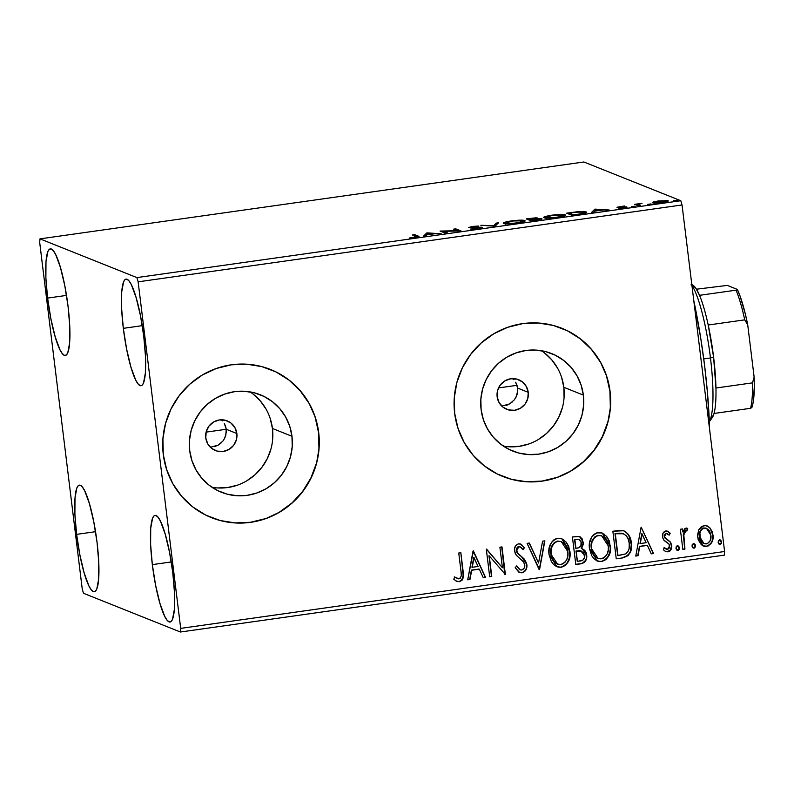 <?xml version="1.0" encoding="UTF-8"?>
<svg xmlns="http://www.w3.org/2000/svg" width="794" height="794" viewBox="0 0 794 794"><rect width="100%" height="100%" fill="white"/><g stroke="black" fill="none" stroke-linecap="round" stroke-linejoin="round"><path stroke-width="1.19" d="M517.142 394.29L517.628 388.087L528.228 392.325A15.949 15.612 -68.2 0 1 506.771 409.337A15.949 15.612 -68.2 0 1 497.153 396.722L497.59 390.529L500.339 384.941L504.954 380.812L510.76 378.768L516.854 379.135L522.313 381.835L526.313 386.47L528.228 392.325L527.792 398.519L525.052 404.106L520.427 408.235L514.621 410.28L508.527 409.922L503.068 407.213L499.079 402.578L497.153 396.722A15.949 15.612 -68.2 0 1 518.611 379.711A15.949 15.612 -68.2 0 1 528.228 392.325L517.628 388.087L517.698 391.224L516.001 397.199L517.142 394.29M514.323 399.829L516.001 397.199L514.323 399.829L509.619 403.918L512.338 401.943M501.778 406.091L509.619 403.918M225.764 435.479L226.25 429.276L236.85 433.514A15.949 15.612 -68.2 0 1 215.392 450.516A15.949 15.612 -68.2 0 1 205.775 437.901L206.212 431.708L208.961 426.12L213.576 421.991L219.382 419.957L225.476 420.314L230.935 423.013L234.935 427.648L236.85 433.514L236.413 439.707L233.674 445.295L229.049 449.414L223.243 451.458L217.149 451.101L211.69 448.402L207.7 443.767L205.775 437.901A15.949 15.612 -68.2 0 1 227.233 420.889A15.949 15.612 -68.2 0 1 236.85 433.514L226.25 429.276L226.32 432.402L224.623 438.387L225.764 435.479M222.935 441.017L224.623 438.387L222.935 441.017L218.241 445.097L220.94 443.141M210.4 447.28L218.241 445.097M212.018 487.308A52.473 51.372 111.8 0 0 272.441 428.482L291.974 436.283A52.473 51.372 -68.2 0 1 221.377 492.24A52.473 51.372 -68.2 0 1 189.726 450.734L189.468 440.491L191.175 430.358L194.808 420.731L200.197 411.977L207.155 404.434L215.402 398.399L224.633 394.092L234.488 391.69L244.582 391.273L254.537 392.871L263.965 396.404L272.501 401.754L279.825 408.712L285.651 417.009L289.75 426.318L291.974 436.283L292.232 446.536L290.525 456.669L286.892 466.296L281.503 475.05L274.545 482.583L266.298 488.628L257.067 492.935L247.212 495.337L237.118 495.754L227.163 494.156L217.735 490.613L209.199 485.263L201.875 478.316L196.049 470.018L191.95 460.709L189.726 450.734A52.473 51.372 -68.2 0 1 260.323 394.777A52.473 51.372 -68.2 0 1 291.974 436.283L272.441 428.482A52.473 51.372 111.8 0 0 250.14 391.908M503.406 446.129A52.473 51.372 111.8 0 0 563.819 387.293L583.352 395.104A52.473 51.372 -68.2 0 1 512.755 451.061A52.473 51.372 -68.2 0 1 481.104 409.555L480.846 399.303L482.553 389.179L486.186 379.542L491.575 370.798L498.533 363.255L506.78 357.221L516.011 352.913L525.866 350.511L535.96 350.094L545.915 351.682L555.343 355.226L563.879 360.575L571.204 367.533L577.03 375.82L581.129 385.13L583.352 395.104L583.62 405.357L581.903 415.49L578.27 425.118L572.881 433.861L565.924 441.404L557.676 447.449L548.446 451.746L538.59 454.158L528.496 454.565L518.542 452.977L509.113 449.434L500.577 444.084L493.253 437.127L487.427 428.839L483.328 419.53L481.104 409.555A52.473 51.372 -68.2 0 1 551.701 353.598A52.473 51.372 -68.2 0 1 583.352 395.104L563.819 387.293A52.473 51.372 111.8 0 0 541.518 350.73M502.364 476.281A79.747 78.07 111.8 0 0 502.632 476.39A79.747 78.07 111.8 0 0 609.931 391.353L610.08 391.412A79.747 78.07 -68.2 0 1 502.791 476.45A79.747 78.07 -68.2 0 1 454.674 413.376L458.059 428.532L464.292 442.675L473.145 455.28L484.271 465.85L497.252 473.978L511.584 479.358L526.71 481.779L542.054 481.154L557.021 477.492L571.045 470.951L583.59 461.78L594.16 450.317L602.358 437.018L607.867 422.388L610.477 406.985L610.08 391.412L606.705 376.257L600.462 362.104L591.609 349.499L580.483 338.939L567.511 330.8L553.18 325.421L538.054 322.999L522.71 323.634L507.733 327.287L493.709 333.827L481.174 343.008L470.604 354.461L462.406 367.761L456.897 382.4L454.287 397.794L454.674 413.376A79.747 78.07 -68.2 0 1 561.973 328.329A79.747 78.07 -68.2 0 1 610.08 391.412L609.931 391.353A79.747 78.07 111.8 0 0 561.824 328.269A79.747 78.07 111.8 0 0 561.507 328.15M210.986 517.46A79.747 78.07 111.8 0 0 211.254 517.569A79.747 78.07 111.8 0 0 318.553 432.532L318.702 432.591A79.747 78.07 -68.2 0 1 211.412 517.628A79.747 78.07 -68.2 0 1 163.296 454.555L166.68 469.711L172.913 483.854L181.766 496.458L192.892 507.029L205.874 515.157L220.196 520.536L235.332 522.958L250.676 522.333L265.643 518.681L279.667 512.13L292.212 502.959L302.782 491.496L310.98 478.196L316.488 463.567L319.099 448.163L318.702 432.591L315.327 417.436L309.084 403.283L300.231 390.688L289.105 380.118L276.133 371.989L261.802 366.61L246.676 364.188L231.332 364.813L216.355 368.466L202.331 375.006L189.796 384.187L179.216 395.65L171.018 408.95L165.509 423.579L162.909 438.983L163.296 454.555A79.747 78.07 -68.2 0 1 270.595 369.518A79.747 78.07 -68.2 0 1 318.702 432.591L318.553 432.532A79.747 78.07 111.8 0 0 270.446 369.458A79.747 78.07 111.8 0 0 270.129 369.329M123.328 328.339L142.245 325.669L123.328 328.339L121.611 308.31L121.71 291.944L123.606 281.741L125.154 279.488L127.02 279.26L129.144 281.076L131.437 284.867L136.161 297.72L140.498 315.853L143.774 336.507A53.833 9.597 82 0 1 141.084 385.725A53.833 9.597 82 0 1 123.328 328.339A53.833 9.597 82 0 1 126.018 279.121A53.833 9.597 82 0 1 143.774 336.507L145.491 356.546L145.391 372.902L143.496 383.105L141.947 385.368L140.081 385.586L137.958 383.77L135.665 379.979L130.941 367.126L126.603 348.993L123.328 328.339M76.621 534.362L95.528 531.692L76.621 534.362L74.894 514.333L74.993 497.967L76.899 487.764L78.447 485.511L80.313 485.283L82.427 487.099L84.72 490.891L89.454 503.743L93.781 521.876L97.067 542.53A53.833 9.597 82 0 1 94.377 591.748A53.833 9.597 82 0 1 76.621 534.362A53.833 9.597 82 0 1 79.311 485.144A53.833 9.597 82 0 1 97.067 542.53L98.784 562.569L98.684 578.925L96.779 589.128L95.24 591.381L93.364 591.609L91.25 589.793L88.958 586.002L84.224 573.149L79.896 555.016L76.621 534.362M47.6 298.087L66.517 295.408L47.6 298.087L45.883 278.049L45.983 261.692L47.888 251.49L49.426 249.227L51.302 249.008L53.416 250.825L55.709 254.616L60.443 267.469L64.771 285.602L68.046 306.256A53.833 9.597 82 0 1 65.366 355.474A53.833 9.597 82 0 1 47.6 298.087A53.833 9.597 82 0 1 50.29 248.869A53.833 9.597 82 0 1 68.046 306.256L69.773 326.284L69.674 342.651L67.768 352.844L66.22 355.107L64.354 355.335L62.24 353.509L59.947 349.717L55.213 336.874L50.885 318.741L47.6 298.087M152.339 564.623L171.256 561.944L152.339 564.623L150.622 544.585L150.721 528.228L152.617 518.025L154.165 515.763L156.031 515.544L158.155 517.36L160.448 521.152L165.172 534.005L169.509 552.138L172.784 572.792A53.833 9.597 82 0 1 170.095 622.01A53.833 9.597 82 0 1 152.339 564.623A53.833 9.597 82 0 1 155.029 515.405A53.833 9.597 82 0 1 172.784 572.792L174.501 592.82L174.402 609.187L172.506 619.38L170.958 621.642L169.092 621.871L166.968 620.045L164.686 616.253L159.951 603.41L155.614 585.277L152.339 564.623M215.978 446.188L214.628 446.645M507.356 405L506.006 405.466M180.417 632.014L724.327 555.135L724.594 551.502L180.695 628.372L138.136 281.83L682.046 204.961L724.594 551.502L682.046 204.961L680.805 200.723L136.896 277.592L39.978 238.865L583.878 161.986L680.805 200.723L583.878 161.986L39.978 238.865L39.7 242.498L82.248 589.039L83.489 593.277L180.417 632.014L180.695 628.372L138.136 281.83L136.896 277.592L39.978 238.865L39.7 242.498L82.248 589.039L83.489 593.277L180.417 632.014L180.695 628.372L724.594 551.502L724.327 555.135L180.417 632.014M653.273 202.004L652.36 202.678L653.74 203.056L660.479 202.788L667.397 201.468L668.191 200.832L666.761 200.455L653.273 202.004L653.393 203.016L653.273 202.004L652.608 202.847L662.285 202.559C667.218 201.736 669.104 201.11 667.952 200.674L658.276 200.951L653.273 202.004M638.495 205.884L640.589 205.586L638.465 204.247L642.009 203.324L634.624 204.336L638.495 205.884L640.589 205.586L638.287 204.485L642.009 203.324L634.624 204.336L638.495 205.884M624.918 207.244L618.863 208.405L627.022 207.224L619.221 207.452L620.67 206.529L624.65 206.003L616.968 207.244L624.918 207.244L618.863 208.405L624.193 207.939L626.794 206.877L619.112 206.926L624.65 206.003L617.097 207.323L624.054 207.165L625.057 207.79M578.221 214.4L585.932 212.772L586.409 212.097L584.444 211.571L566.608 213.169L571.908 215.293L578.221 214.4C585.287 213.298 587.897 212.464 586.061 211.889L577.387 211.75L566.608 213.169L571.908 215.293L578.221 214.4M531.464 221.01L540.327 219.63L541.806 218.727L536.158 218.797L537.766 218.132L536.01 217.804L526.164 218.886L531.464 221.01L536.893 220.236C541.022 219.591 542.659 219.084 541.806 218.727L536.158 218.797L537.588 217.983L526.164 218.886L531.464 221.01M494.851 226.181L498.612 222.786L496.339 223.104L493.749 225.645L480.836 225.298L494.851 226.181L498.612 222.786L496.339 223.104L493.749 225.645L480.836 225.298L494.851 226.181M447.439 232.88L443.489 231.312L461.036 230.965L455.736 228.841L453.642 229.138L457.592 230.717L440.045 231.064L445.345 233.178L447.439 232.88L443.489 231.312L461.036 230.965L455.736 228.841L453.642 229.138L457.592 230.717L440.045 231.064L445.345 233.178L447.439 232.88M416.026 236.364C417.307 236.533 416.79 236.85 414.488 237.317L409.307 238.011L415.054 237.535C418.934 236.84 419.966 236.354 418.17 236.086L418.269 236.89L418.17 236.086L414.587 234.657L414.736 235.848L414.587 234.657L412.493 234.955L416.582 236.791L409.307 238.011L418.627 236.751L414.587 234.657L412.493 234.955L416.681 237.267M426.795 232.93L423.381 236.284L425.653 235.957L426.745 234.885L434.387 233.803L441.156 233.773L427.142 232.88L427.162 234.488L426.795 232.93L423.381 236.284L425.653 235.957L426.745 234.885L434.387 233.803L441.156 233.773L426.795 232.93M470.753 227.302L478.454 226.042L472.311 226.429L468.688 227.61L479.943 227.58L477.075 228.761L470.465 229.079L477.74 228.672L481.898 227.243L470.673 227.183L478.454 226.042L468.529 227.402L479.765 227.531L477.849 228.354L470.465 229.079L477.74 228.672C481.372 228.077 482.802 227.61 482.047 227.292L470.663 227.223L470.733 227.779M503.733 223.501L514.512 223.442L525.003 221L521.856 220.166L513.758 220.603L505.411 222.072L503.614 222.796L503.733 223.501C505.143 224.126 509.559 223.997 516.983 223.124C523.722 221.983 526.273 221.129 524.626 220.543C523.236 219.908 518.77 220.037 511.247 220.921C504.567 222.062 502.066 222.925 503.733 223.501L503.336 223.174M544.178 217.794L554.956 217.725L561.775 216.653L565.447 215.283L562.301 214.449L554.202 214.886L545.855 216.355L544.059 217.08L544.178 217.794C545.587 218.41 550.004 218.281 557.428 217.407C564.167 216.276 566.717 215.412 565.07 214.827C563.68 214.191 559.214 214.32 551.691 215.204C545.012 216.345 542.51 217.209 544.178 217.794L543.781 217.457M594.845 209.179L591.431 212.534L593.704 212.206L594.805 211.135L602.438 210.053L609.216 210.023L595.192 209.13L595.212 210.728L594.845 209.179L591.431 212.534L593.704 212.206L594.805 211.135L602.438 210.053L609.216 210.023L594.845 209.179M631.498 206.668L635.041 206.212L631.438 206.609M647.537 204.395L651.08 203.939L647.477 204.346M673.689 200.703L677.222 200.247L673.63 200.654M698.799 529.677L697.529 535.206L698.214 539.761L701.33 544.724L704.814 546.411L708.317 545.915L711.96 542.034L713.101 536.744L712.049 531.265L709.479 527.444L705.747 525.529L701.608 526.402L698.799 529.677L697.648 537.111L703.395 546.034L706.591 546.391C711.613 544.466 713.746 540.645 712.982 534.938L710.074 528.07L707.166 525.896L704.03 525.539L698.799 529.677M686.979 528.189L687.723 528.546L686.056 528.089L682.82 531.92L682.453 528.953L680.369 529.251L682.84 549.388L684.934 549.101L683.743 533.945L684.825 531.335L686.989 530.829L687.723 528.546L686.274 528.07L684.855 528.586L682.82 531.92L682.453 528.953L680.369 529.251L682.84 549.388L684.934 549.101L683.574 535.364L686.016 530.61L686.989 530.829L687.723 528.546L687.128 528.248M665.829 530.948L663 533.131L662.623 537.588L664.141 540.535L668.895 543.95L669.61 546.957L668.925 548.545L667.466 549.408L664.34 547.691L663.367 549.726L665.412 551.413L668.012 551.85L669.858 551.046L671.099 549.418L671.704 545.409L670.335 542.004L664.816 537.33L664.578 535.454L665.422 533.786L667.139 533.499L669.203 535.136L670.215 533.24L668.26 531.573L665.829 530.948C663.198 531.891 662.087 533.846 662.494 536.794L663.546 539.801L668.895 543.95L669.63 545.806L667.466 549.408L664.34 547.691L663.367 549.726L665.719 551.552L668.012 551.85C670.89 550.788 672.121 548.644 671.704 545.409L670.642 542.381L665.293 538.153L664.568 536.397L666.255 533.399L667.238 533.538L665.958 533.28L669.203 535.136L670.215 533.24L667.466 531.166L665.829 530.948M622.565 557.914L628.104 555.641L630.625 551.483L631.508 545.448L630.079 537.776L628.074 534.084L624.015 530.898L620.293 530.362L612.859 531.236L616.243 558.807L622.565 557.914C629.692 555.889 632.62 550.917 631.329 543.007C630.952 537.31 628.362 533.221 623.568 530.739L612.859 531.236L616.243 558.807L622.565 557.914M575.799 564.524L581.933 563.621L584.444 562.311L586.329 559.284L586.697 555.016L585.128 550.927L581.536 548.585L583.431 544.029L582.052 538.61L578.895 536.387L572.414 536.952L575.799 564.524L581.238 563.75C585.406 562.489 587.223 559.581 586.697 555.016C586.309 551.721 584.592 549.577 581.536 548.585L583.362 542.352L579.739 536.615L572.414 536.952L575.799 564.524M539.186 569.695L544.873 540.843L542.59 541.171L538.55 563.015L529.37 543.036L527.087 543.364L539.543 569.645L544.873 540.843L542.59 541.171L538.55 563.015L529.37 543.036L527.087 543.364L539.186 569.695M491.774 576.394L489.253 555.889L505.371 574.479L501.987 546.907L499.892 547.205L502.413 567.76L486.295 549.13L489.68 576.692L491.774 576.394L489.66 576.533L491.774 576.394L489.253 555.889L505.371 574.479L501.987 546.907L499.892 547.205L502.413 567.76L486.295 549.13L489.68 576.692L491.774 576.394M461.006 571.352L461.294 575.64L460.302 578.171L458.247 578.866L454.615 576.97L453.811 579.243L456.312 581.119L459.339 581.694L462.029 580.305L463.339 577.526L460.848 552.723L458.753 553.021L461.006 571.352C462.048 574.648 461.374 577.149 458.972 578.876L454.615 576.97L453.811 579.243L456.878 581.377L459.339 581.694C463.319 579.68 464.579 576.226 463.13 571.343L460.848 552.723L458.753 553.021L461.006 571.352M473.045 550.996L467.716 579.799L469.988 579.471L471.705 570.241L479.338 569.169L483.218 577.605L485.501 577.288L473.393 550.947L467.716 579.799L469.988 579.471L471.705 570.241L479.338 569.169L483.218 577.605L485.501 577.288L473.045 550.996M520.487 544.039L524.437 547.761L520.646 544.089L518.611 543.84C515.425 545.021 514.065 547.394 514.542 550.957L516.13 555.006L523.742 562.212L524.755 564.822C525.042 567.492 523.961 569.229 521.529 570.032L520.179 569.854L516.705 566.043L515.177 567.68L519.673 572.563L523.286 572.484L525.31 570.836L526.511 568.494L526.611 563.293L524.08 558.877L517.42 552.813L516.626 549.299L517.787 547.135L518.929 546.669L521.33 547.602L523.008 549.686L524.437 547.761L520.437 544.019L518.065 543.959L515.782 545.557L514.542 548.694L515.078 553.09L516.646 555.621L523.315 561.656L524.755 564.822L524.179 568.117L521.936 569.953L519.921 569.745L516.705 566.043L515.177 567.68L518.76 572.087L522.025 572.841L519.514 572.494M549.021 554.411L551.284 561.447L553.537 564.385L556.485 566.559L561.279 567.293L565.725 565.219L568.593 561.14L570.092 553.815L568.742 546.441L566.231 542.143L561.477 538.669L556.346 538.6L553.716 539.989L551.502 542.371L549.16 548.336L549.021 554.411L557.041 566.807L561.279 567.293C568.137 564.494 571.025 559.174 569.923 551.314L561.924 538.828L557.557 538.332C550.748 541.21 547.9 546.56 549.021 554.411M589.466 548.694L591.729 555.731L593.981 558.668L596.929 560.842L601.723 561.576L606.169 559.502L609.038 555.423L610.536 548.098L609.187 540.724L606.676 536.426L601.921 532.953L596.79 532.883L594.16 534.273L591.947 536.655L589.605 542.63L589.466 548.694L597.485 561.09L601.723 561.576C608.581 558.778 611.469 553.458 610.368 545.597L602.368 533.111L598.001 532.615C591.193 535.493 588.344 540.853 589.466 548.694M641.095 527.246L635.766 556.048L638.048 555.721L639.756 546.49L647.398 545.409L651.269 553.855L653.551 553.527L641.095 527.246L635.766 556.048L638.048 555.721L639.756 546.49L647.398 545.409L651.269 553.855L653.551 553.527L641.095 527.246M675.972 548.386L676.597 549.845L678.384 550.321L679.366 549.091L679.267 547.116L677.838 545.845L676.22 546.808L675.972 548.386L677.997 550.431L679.466 547.89L677.431 545.845L675.972 548.386M692.011 546.113L692.626 547.572L694.422 548.059L695.405 546.828L695.306 544.843L693.877 543.572L692.259 544.535L692.011 546.113L694.035 548.168L695.494 545.627L693.47 543.572L692.011 546.113M718.163 542.421L718.778 543.88L720.575 544.366L721.548 543.126L721.458 541.151L720.019 539.88L718.401 540.843L718.163 542.421L720.188 544.476L721.647 541.925L719.622 539.88L718.163 542.421M516.944 385.05L517.628 388.087L515.663 382.212L516.944 385.05M513.867 379.681L512.845 378.619M225.565 426.239L226.25 429.276L224.285 423.391L225.565 426.239M222.489 420.86L221.466 419.798M318.94 448.104L318.553 432.532L315.168 417.376M308.935 403.223L300.082 390.628L288.956 380.058L275.975 371.929M205.725 515.098L211.72 517.757M235.173 522.899L250.517 522.273L265.494 518.621M279.518 512.07L292.063 502.9L302.633 491.436L310.831 478.137L316.34 463.507M610.328 406.925L609.931 391.353L606.547 376.197M600.314 362.044L591.461 349.439L580.335 338.869L567.353 330.741M526.551 481.72L541.895 481.095L556.872 477.432M570.896 470.892L583.441 461.711L594.011 450.258L602.209 436.958L607.718 422.329M564.077 397.546L563.819 387.293L561.596 377.329M557.497 368.019L551.671 359.722L544.347 352.774M508.954 446.764L519.058 446.347L528.903 443.945M538.134 439.638L546.391 433.603L553.349 426.06L558.738 417.307L562.36 407.679M272.699 438.725L272.441 428.482L270.218 418.507M266.109 409.198L260.293 400.91L252.968 393.953M217.576 487.943L227.68 487.526L237.525 485.124M246.755 480.817L255.013 474.782L261.96 467.239L267.36 458.485L270.982 448.858M462.981 572.553L462.823 571.214C464.282 576.107 463.011 579.56 459.041 581.575L456.739 581.317M454.317 576.851L455.022 577.327M456.014 581L459.041 581.575L461.721 580.186L463.16 575.382M457.483 581.526L458.257 581.615M473.164 550.986L485.501 577.288L483.149 577.446L485.194 577.159L473.164 550.986M479.04 569.04L471.398 570.122L469.988 579.471L467.745 579.63L469.691 579.352L471.398 570.122L479.04 569.04M473.73 557.497L471.944 567.174L473.73 557.497L478.097 566.459L472.251 567.293L473.73 557.497M486.553 549.091L502.413 567.76L486.553 549.091M501.699 546.947L505.371 574.479L504.776 574.399L501.699 546.947M488.955 555.77L491.466 576.275L488.955 555.77M516.557 566.191L520.179 569.854M520.179 546.818L518.631 546.55L520.179 546.818L523.008 549.686L524.437 547.761L522.819 549.418L524.129 547.642L521.727 544.813M516.616 550.55L518.929 546.669L516.318 550.431L518.323 553.934L516.616 550.55M521.241 556.306L518.016 553.805L521.241 556.306L526.859 564.564L521.241 556.306M522.025 572.841C525.717 571.462 527.325 568.712 526.859 564.564L526.551 564.445C527.027 568.583 525.42 571.343 521.727 572.722L522.025 572.841M519.475 572.484L522.988 572.365M524.1 571.67L525.013 570.707M526.214 568.365L526.611 565.1L525.876 561.944M525.31 560.812L523.782 558.758M522.899 557.864L518.73 554.43M518.442 554.192L516.874 552.277L516.318 549.17L517.49 547.016L519.941 546.729M521.737 544.813L520.139 543.9M520.398 569.894L519.613 569.616M519.623 569.626L516.398 565.924M529.132 543.076L538.55 563.015L529.132 543.076M544.535 540.893L539.543 569.645L544.535 540.893M561.775 538.779L569.616 551.195C570.717 559.055 567.839 564.375 560.971 567.174L556.902 566.747M556.187 566.44L558.539 567.164M559.74 567.263L562.202 566.906M563.333 566.479L564.603 565.745M565.407 565.11L566.043 564.484M567.035 563.224L569.159 558.658M569.447 557.457L569.755 555.036M569.784 553.726L568.435 546.322L565.914 542.004M564.206 540.287L563.373 539.652M562.122 538.928L561.179 538.55M557.507 564.068L553.726 561.239L550.957 554.966M561.289 541.577L557.686 541.032L561.289 541.577L567.829 551.612C568.742 557.954 566.42 562.241 560.862 564.474L557.577 564.097L550.808 553.984L550.778 549.954L551.82 546.054L554.152 542.778L557.199 541.121M557.686 541.032C552.197 543.354 549.905 547.671 550.808 553.984L551.105 554.103C550.202 547.791 552.495 543.483 557.993 541.151L561.527 541.697M550.808 553.984L557.577 564.097M579.59 536.555L583.362 542.352L581.228 548.456L583.124 543.91L581.734 538.471M582.439 548.892L581.536 548.585M582.29 548.833L586.389 554.897C586.925 559.452 585.109 562.37 580.93 563.631L575.779 564.355L582.31 563.293L585.456 560.475M586.359 557.795L585.863 552.723M585.347 551.602L584.811 550.788M584.116 550.004L583.223 549.309M580.93 537.469L579.243 536.416M580.404 537.032L579.848 536.684M580.712 550.857L583.858 553.051L584.503 557.418L582.905 560.098L577.546 561.398L575.987 551.026L577.238 561.279L576.285 551.145L581.665 551.125L575.987 551.026L580.712 550.857L584.602 555.314C584.821 558.728 583.262 560.643 579.938 561.06L577.238 561.279L575.987 551.026L579.57 550.659L581.893 551.254M579.223 539.354L574.548 539.364L579.223 539.354L581.277 542.699C581.565 545.925 580.136 547.751 577.01 548.168L575.64 548.197L574.548 539.364L579.044 539.295M575.938 548.317L574.548 539.364L575.938 548.317L574.856 539.483L579.352 539.414L581.139 541.915L580.89 545.776L578.915 547.711L575.938 548.317M602.219 533.062L610.06 545.478C611.162 553.339 608.283 558.658 601.415 561.457L597.346 561.03M596.631 560.723L598.984 561.447M600.185 561.547L602.646 561.189M603.777 560.763L605.048 560.028M605.852 559.393L606.487 558.768M607.479 557.507L609.603 552.942M609.891 551.741L610.199 549.319M610.229 548.009L608.879 540.605L606.358 536.287M604.651 534.57L603.817 533.935M602.567 533.211L601.624 532.834M597.951 558.351L594.17 555.522L591.401 549.25M601.733 535.861L598.13 535.315L601.733 535.861L608.273 545.895C609.187 552.237 606.864 556.525 601.306 558.758L598.021 558.381L591.252 548.267L591.222 544.237L592.264 540.337L594.597 537.062L597.644 535.404M598.13 535.315C592.642 537.637 590.349 541.955 591.252 548.267L591.55 548.386C590.647 542.084 592.939 537.766 598.438 535.434L601.971 535.98M591.252 548.267L598.021 558.381M624.193 530.968L623.568 530.739M623.27 530.61C628.064 533.092 630.644 537.181 631.031 542.888L631.031 542.888C632.312 550.798 629.394 555.76 622.258 557.785L627.796 555.522M628.61 554.639L629.88 552.485M630.317 551.383L631.2 545.299M631.141 544.098L628.808 535.573L626.506 532.546L623.717 530.779M622.784 533.499L626.039 535.484L628.094 538.759L629.235 543.294L629.146 548.307L628.223 551.086L625.751 553.875L617.99 555.681L615.3 533.766L623.558 533.757L614.993 533.647L622.784 533.499C626.784 535.355 628.937 538.62 629.235 543.294C630.029 547.572 628.868 551.096 625.751 553.875L617.682 555.562L614.993 533.647L617.682 555.562L614.993 533.647L619.429 533.151M620.968 533.161L622.109 533.29M622.486 533.379L623.915 533.945M641.215 527.226L653.551 553.527L651.199 553.696L653.244 553.408L641.215 527.226M647.09 545.289L639.448 546.371L638.048 555.721L635.796 555.879L637.741 555.601L639.448 546.371L647.09 545.289M641.78 533.747L640.004 543.414L641.78 533.747L646.157 542.709L640.301 543.543L641.78 533.747M667.327 531.117L670.215 533.24L668.965 534.878L669.908 533.121L666.791 530.918M666.255 533.399L664.27 536.278L664.995 538.034L670.642 542.381L671.406 545.279C671.823 548.515 670.593 550.669 667.704 551.731L665.571 551.493M664.27 547.84L666.275 549.25M666.245 549.22L664.032 547.572M666.355 551.701L669.987 550.52L671.476 546.312L670.335 542.262L664.509 537.201L664.27 535.335L665.729 533.33M669.709 541.518L668.975 540.873M665.958 533.28L666.831 533.379M678.155 545.925L677.431 545.845M677.133 545.716L679.466 547.89L677.997 550.431L677.133 550.282M676.974 550.232L677.997 550.431M677.302 550.311L678.423 549.994L679.158 548.575L677.917 545.825M687.723 528.546L686.691 530.71L685.708 530.481L686.989 530.829M686.691 530.71L685.708 530.481L683.277 535.245L684.934 549.101L682.82 549.23L684.626 548.972L683.445 533.826L684.527 531.216L686.691 530.71L687.425 528.427L686.621 528.05M683.336 534.531L683.445 533.826M694.194 543.652L693.47 543.572M693.172 543.453L695.494 545.627L694.035 548.168L693.172 548.009M693.013 547.959L694.035 548.168M693.37 548.049L694.462 547.721L695.197 546.312L693.956 543.562M707.017 525.836L710.074 528.07L712.684 534.819C713.439 540.525 711.305 544.347 706.293 546.272L703.246 545.974M702.799 545.796L706.729 546.193L709.985 544.426M710.779 543.463L711.662 541.905M712.188 540.565L712.764 535.722L711.752 531.146L709.776 527.941L707.077 525.866M704.655 543.791L702.055 542.431M701.37 541.667L699.673 538.034L699.345 535.067M699.415 533.985L700.467 530.64M700.874 529.975L701.648 529.072M702.422 528.476L703.702 527.96M706.452 528.278L710.898 535.255C711.513 539.503 709.975 542.391 706.283 543.92L704.04 543.652L699.742 536.833C699.127 532.566 700.655 529.628 704.338 528.02L706.63 528.377M704.03 527.901C700.348 529.509 698.819 532.446 699.435 536.704L704.04 543.652M720.337 539.96L719.622 539.88M719.324 539.761L721.647 541.925L720.188 544.476L719.314 544.317M719.166 544.267L720.188 544.476M719.483 544.356L720.605 544.029L721.339 542.62L720.098 539.87M478.097 566.459L472.251 567.293L474.028 557.626L478.097 566.459M567.829 551.612L567.859 555.641L566.807 559.542L565.06 562.192L562.767 563.909L559.879 564.544L557.041 563.859L554.023 561.368L552.048 557.954L551.016 553.1L551.453 548.078L553.616 543.771L557.021 541.369L560.921 541.439L564.087 543.404L566.876 547.721L567.829 551.612M608.273 545.895L608.303 549.924L607.251 553.825L605.504 556.475L603.212 558.192L600.324 558.827L597.485 558.142L594.468 555.651L592.493 552.237L591.461 547.384L591.897 542.371L594.061 538.054L597.465 535.652L601.366 535.722L604.532 537.687L607.321 542.004L608.273 545.895M646.157 542.709L640.301 543.543L642.088 533.876L646.157 542.709M710.898 535.255L710.223 540.575L707.563 543.543L703.692 543.493L700.377 539.444L699.901 533.022L701.181 530.094L703.047 528.417L705.677 528.05L708.02 529.28L709.687 531.385L710.898 535.255M416.642 236.979L417.148 237.178L416.642 236.979M418.855 236.533L418.17 236.086M427.321 234.329L427.142 232.88L427.321 234.329M425.475 235.987L426.983 234.508L425.475 235.987M428.244 233.416L432.988 234.002L427.132 234.835L428.244 233.416L432.948 233.714L427.103 234.548L428.244 233.416M455.875 230.032L455.736 228.841L455.875 230.032M443.638 232.493L443.489 231.312L443.638 232.493M479.943 227.58L480.132 228.255M495.029 226.161L496.528 224.682L496.339 223.104L496.707 224.652L495.029 226.161M524.715 221.258L524.626 220.543L524.715 221.258M505.609 223.65L505.014 223.829M524.199 221.943L523.286 221.814M522.531 220.831L522.035 221.705L516.408 223.203L505.818 223.213L505.897 223.848L505.5 222.945L512.884 220.99L522.531 220.831C523.891 221.308 521.837 222.002 516.368 222.916C510.443 223.61 506.929 223.71 505.818 223.213C504.478 222.737 506.503 222.052 511.882 221.129C517.877 220.434 521.42 220.335 522.531 220.831L523.048 222.677M505.818 223.213L505.689 224.504M528.794 218.807L535.622 218.38L530.491 219.491L530.64 220.682L530.491 219.491L528.794 218.807L528.943 219.998L528.794 218.807L535.503 218.281L530.491 219.491L528.794 218.807M531.037 219.71L539.841 219.124L533.042 220.782L531.037 219.71L531.186 220.901L531.037 219.71L539.721 219.025L533.012 220.494L531.037 219.71M535.503 218.281L535.821 219.958M565.159 215.551L565.07 214.827L565.159 215.551M546.054 217.933L545.458 218.112M564.643 216.226L563.73 216.097M562.976 215.114L562.48 215.988L556.852 217.487L546.262 217.496L546.341 218.132L545.944 217.219L552.822 215.343L562.976 215.114C564.336 215.591 562.281 216.286 556.812 217.199C550.887 217.893 547.374 217.993 546.262 217.496C544.922 217.03 546.947 216.335 552.326 215.412C558.321 214.717 561.864 214.618 562.976 215.114L563.492 216.96M586.151 212.643L586.061 211.889L586.151 212.643M585.228 213.219L584.116 213.1M583.967 212.187L584.086 212.762L581.208 213.943L575.739 214.747L573.457 214.777L569.238 213.1L578.27 211.978L583.967 212.187C585.059 212.484 584.126 212.961 581.168 213.616L573.486 215.065L569.238 213.1L569.387 214.281L569.238 213.1L576.781 212.107L583.967 212.187L584.503 214.033M595.371 210.579L595.192 209.13L595.371 210.579M593.535 212.236L595.043 210.757L593.535 212.236M596.294 209.666L601.038 210.251L595.192 211.085L596.294 209.666L601.008 209.963L595.153 210.797L596.294 209.666M636.867 205.229L636.719 204.038L636.867 205.229M637.433 205.457L637.284 204.266L637.433 205.457M638.455 205.864L638.287 204.485L638.455 205.864M639.378 205.755L639.289 205.06L639.378 205.755M668.012 201.17L667.952 200.674L668.012 201.17M660.29 202.549L661.591 202.43M665.868 200.971L661.829 202.619L654.703 202.549L654.772 203.105L654.494 202.301L660.092 200.971L665.868 200.971C666.781 201.289 665.432 201.745 661.799 202.361L654.703 202.549C653.79 202.232 655.139 201.765 658.742 201.14L665.868 200.971L666.265 202.728M654.703 202.549L654.673 203.929M539.721 219.025L540.029 220.702M546.262 217.496L546.133 218.787M136.896 277.592L680.805 200.723L682.046 204.961L138.136 281.83L136.896 277.592M709.608 429.405A143.555 25.597 -98 0 0 693.787 300.539L700.774 338.423L704.685 366.292L707.553 393.735L709.608 429.405M691.782 284.272L695.872 288.272L699.524 295.328A67.788 12.089 82 0 1 708.208 325.014L713.598 357.121L710.471 357.975A71.778 12.803 82 0 1 709.35 421.594A71.778 12.803 -98 0 0 710.471 357.975L703.752 358.918L710.471 357.975A71.778 12.803 -98 0 0 691.921 285.413A71.778 12.803 82 0 1 710.471 357.975L713.598 357.121A67.788 12.089 -98 0 0 708.208 325.014A67.788 12.089 -98 0 0 699.524 295.328A67.788 12.089 -98 0 0 693.559 285.661A67.788 12.089 -98 0 0 691.862 284.857M498.543 387.919L517.023 385.308L498.543 387.919M206.112 432.125L226.25 429.276L206.112 432.125M709.012 422.09L712.218 417.674A67.788 12.089 -98 0 0 714.034 413.466L711.821 418.17M713.598 357.121L715.95 388.018A67.788 12.089 -98 0 0 713.598 357.121M690.988 284.907L692.507 285.026M714.034 413.466A67.788 12.089 -98 0 0 715.95 388.018A67.788 12.089 82 0 1 714.034 413.466L750.548 408.305L751.849 407.56A65.396 11.662 -98 0 0 754.141 377.13L752.474 382.857L715.95 388.018L752.474 382.857A67.788 12.089 82 0 1 750.548 408.305A67.788 12.089 -98 0 0 752.474 382.857L754.141 377.13L754.3 387.085L753.139 402.558L751.849 407.56L750.548 408.305L714.034 413.466M737.338 289.423L736.048 290.167L699.524 295.328L736.048 290.167A67.788 12.089 82 0 1 744.732 319.853L747.73 324.915L754.141 377.13L747.73 324.915A65.396 11.662 -98 0 0 737.338 289.423L740.048 296.013L745.338 314.067L747.73 324.915L744.732 319.853A67.788 12.089 -98 0 0 736.048 290.167L737.338 289.423L727.304 285.403L737.338 289.423M696.467 289.205L727.304 285.403L696.467 289.205M708.208 325.014L744.732 319.853L708.208 325.014"/></g></svg>
